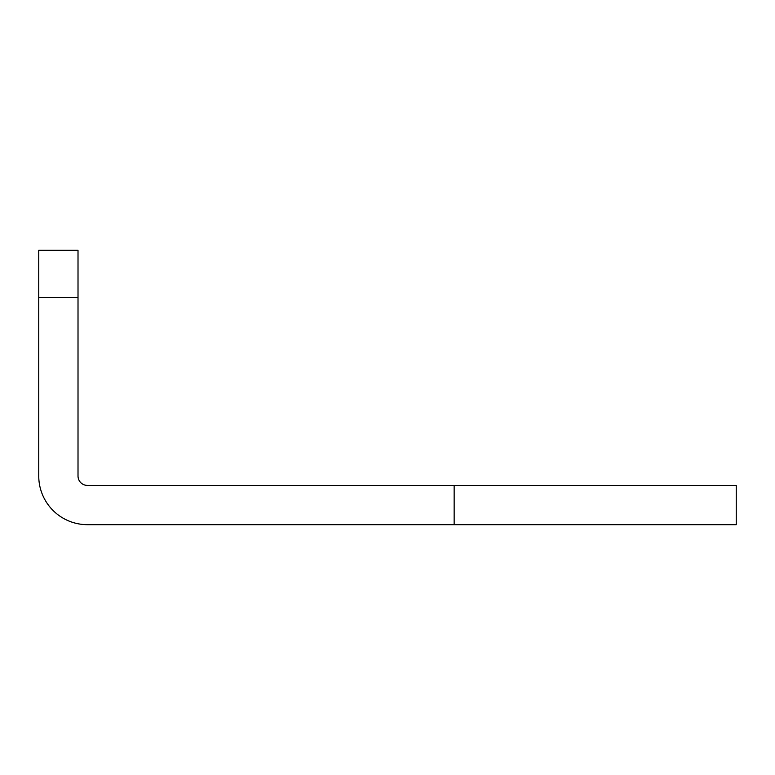 <?xml version="1.0" encoding="UTF-8"?>
<svg xmlns="http://www.w3.org/2000/svg" width="775" height="775" viewBox="0 0 775 775"><rect width="100%" height="100%" fill="white"/><g stroke="black" fill="none" stroke-linecap="round" stroke-linejoin="round"><path stroke-width="1.16" d="M87.42 485.412L736.25 485.412L736.25 524.675L87.42 524.675A48.67 48.67 0 0 1 38.75 476.005L38.75 250.325L78.013 250.325L78.013 476.005A9.407 9.407 0 0 0 87.42 485.412M38.75 476.005A48.67 48.67 0 0 0 87.42 524.675M454.15 485.412L454.15 524.675M38.75 297.338L78.013 297.338"/></g></svg>
